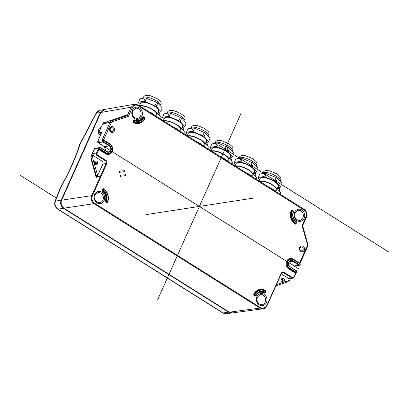 <?xml version="1.0" encoding="UTF-8"?>
<svg xmlns="http://www.w3.org/2000/svg" width="409" height="409" viewBox="0 0 409 409"><rect width="100%" height="100%" fill="white"/><g stroke="black" fill="none" stroke-linecap="round" stroke-linejoin="round"><path stroke-width="0.61" d="M111.268 122.772L110.021 122.434A0.987 0.854 -98.7 0 1 109.919 122.572L111.268 122.772L103.62 139.873L109.934 143.84A5.685 4.908 -98.7 0 1 112.127 151.555A5.685 4.908 -98.7 0 1 105.512 153.733L98.814 149.52L98.569 148.462L99.111 148.375A0.496 0.424 81.3 0 0 99.3 149.045L105.997 153.257A5.189 4.479 81.3 0 0 108.809 153.871A5.189 4.479 81.3 0 0 112.465 149.771A5.189 4.479 81.3 0 0 110.128 144.285M296.06 272.639L295.538 273.222L288.841 269.01A5.685 4.908 -98.7 0 1 286.653 261.3A5.685 4.908 -98.7 0 1 293.263 259.117L299.582 263.089L307.2 245.891A3.957 3.415 81.3 0 0 307.154 243.595L302.052 225.625L306.009 216.78C306.949 214.025 306.315 211.79 304.107 210.073L138.104 105.691C135.66 104.484 133.743 105.113 132.352 107.582L128.395 116.427L127.45 115.312L123.574 115.895L122.792 116.453M108.784 153.876A5.189 4.479 -98.7 0 1 108.758 153.881A5.189 4.479 -98.7 0 1 105.951 153.268L99.254 149.055L97.178 153.181A1.483 1.278 81.3 0 0 97.751 155.19L105.834 160.272A2.469 2.132 -98.7 0 1 106.785 163.626L92.383 195.834C91.345 198.861 92.045 201.32 94.474 203.212L260.482 307.599C263.166 308.923 265.272 308.228 266.811 305.513L281.218 273.314A2.469 2.132 -98.7 0 1 284.097 272.363L292.179 277.45A1.483 1.278 81.3 0 0 293.902 276.878L295.978 272.757L289.281 268.544L288.841 269.01M125.522 175.343A0.987 0.854 -98.7 0 1 123.993 174.377A0.987 0.854 -98.7 0 1 125.522 175.343M120.931 172.455A0.987 0.854 -98.7 0 1 119.402 171.489A0.987 0.854 -98.7 0 1 120.931 172.455M122.076 176.478A0.987 0.854 -98.7 0 1 120.543 175.517A0.987 0.854 -98.7 0 1 122.076 176.478M124.382 171.315A0.987 0.854 -98.7 0 1 122.853 170.354A0.987 0.854 -98.7 0 1 124.382 171.315M103.252 140.026L101.979 140.323L103.339 139.714A0.987 0.297 24.1 0 1 103.62 139.873L103.554 140.123M100.185 132.593L99.622 132.235L101.238 131.989L101.708 132.715L97.838 141.361A0.987 0.854 81.3 0 0 98.221 142.705L102.956 141.974L109.269 145.947A3.211 2.771 -98.7 0 1 110.778 149.346A3.211 2.771 -98.7 0 1 108.508 151.918A3.211 2.771 -98.7 0 1 106.856 151.591M111.355 122.746A3.957 3.415 81.3 0 1 112.986 121.504L128.395 116.427L126.959 115.778L112.224 120.629A4.944 4.269 81.3 0 0 110.021 122.434L106.074 123.043A0.987 0.854 -98.7 0 1 105.972 123.181L109.919 122.572L101.979 140.323L102.766 140.205L102.577 140.635A0.987 0.854 81.3 0 0 102.956 141.974L103.308 141.601L109.622 145.573A3.609 3.114 -98.7 0 1 111.013 150.471A3.609 3.114 -98.7 0 1 106.81 151.851L100.496 147.879A0.593 0.511 81.3 0 0 99.806 148.109L99.653 148.672L106.35 152.884A4.796 4.141 81.3 0 0 111.928 151.049A4.796 4.141 81.3 0 0 110.082 144.541L103.385 140.328L103.078 140.798L97.838 141.361A0.987 0.297 24.1 0 0 97.7 141.442A0.987 0.987 0 0 0 98.078 142.68A0.987 0.399 -57.8 0 0 98.221 142.705L104.535 146.673A3.211 2.771 81.3 0 1 105.824 150.916M99.622 132.235L99.658 132.669L101.386 132.404L100.808 133.697L99.08 133.963A1.979 0.798 122.2 0 1 98.799 133.917A1.979 0.798 122.2 0 1 98.866 132.393L102.521 124.218A1.979 0.798 122.2 0 1 104.275 122.347L106.003 122.081L105.425 123.375L103.697 123.641L103.242 124.152L104.873 123.901L105.946 123.186M100.808 133.697L101.089 133.871M106.003 122.081L106.488 122.388M112.986 121.504A0.987 0.496 -108.2 0 0 112.224 120.629L108.278 121.238A4.944 4.269 -98.7 0 0 106.074 123.043L108.237 121.248A0.987 0.496 71.8 0 1 108.278 121.238L122.976 116.396M229.178 312.118L232.44 312.9L229.291 312.19L63.942 208.217C61.289 206.156 60.527 203.472 61.662 200.17L91.749 195.63L100.358 176.381L96.938 176.908L102.95 163.917A1.979 1.708 81.3 0 0 102.189 161.233L94.101 156.151A1.979 1.708 -98.7 0 1 93.344 153.467L96.55 152.976A1.979 1.708 81.3 0 0 97.311 155.66L105.394 160.742A1.979 1.708 -98.7 0 1 106.156 163.426L100.358 176.381L96.938 176.908M95.783 176.172L96.033 177.465L97.173 176.939M96.524 177.378A0.987 0.854 80.1 0 0 96.57 176.632L97.332 174.372L97.281 176.586M95.875 176.494L91.181 159.454A4.944 4.269 -98.7 0 1 91.422 155.711L92.408 155.558A4.944 4.269 81.3 0 0 92.173 156.192L91.672 159.382L96.57 176.632L96.079 176.714L91.181 159.454L91.672 159.382M92.408 155.558L93.344 153.467M95.87 176.473L96.079 176.714A0.987 0.854 80.1 0 1 96.033 177.465M94.433 148.753A0.987 0.297 24.1 0 1 94.566 148.677A0.987 0.854 81.3 0 1 95.185 148.181A0.987 0.987 0 0 0 94.433 148.753L91.284 155.788A0.987 0.297 24.1 0 1 91.422 155.711L94.566 148.677L99.305 147.946L99.111 148.375L99.617 148.539M97.981 142.485A0.987 0.399 -57.8 0 0 98.078 142.68L104.392 146.652A0.987 0.399 -57.8 0 0 104.535 146.673L109.269 145.947L109.622 145.573M103.385 140.328L103.344 140.016A0.496 0.424 81.3 0 0 103.073 139.955L102.981 139.985M99.653 148.672L99.254 149.055L98.569 148.462L96.55 152.976L97.178 153.181M92.383 195.834L91.749 195.63C90.619 198.932 91.381 201.617 94.034 203.682L260.042 308.064L263.191 308.775L267.016 305.753L281.356 273.59M299.761 263.498A0.496 0.332 130.7 0 1 299.807 263.253L299.909 263.59M307.231 245.993L307.41 246.755M307.548 246.54L299.966 263.626M307.594 246.479L307.609 243.401L302.706 226.111L302.052 225.625L302.752 225.456L302.706 226.111M307.45 246.576L307.2 245.891M138.104 105.691A0.987 0.399 -57.8 0 0 138.135 104.929A0.987 0.399 -57.8 0 0 137.991 104.908L134.694 104.218L131.09 107.178L127.45 115.312L126.959 115.778L123.078 116.36A0.987 0.859 -98.6 0 0 123.574 115.895M61.611 200.287L100.911 112.419L104.54 109.454L100.844 112.46L131.09 107.178A0.987 0.297 -155.9 0 1 132.352 107.582M152.864 114.193L153.043 113.789L154.121 114.98M151.54 113.354L151.713 112.956L153.043 113.789M149.341 111.979L151.713 112.956M140.251 106.258A9.146 2.822 23.9 0 1 152.629 109.745A9.146 2.822 -156.1 0 1 156.402 114.213L155.635 115.936M139.668 105.895A9.888 3.047 23.9 0 1 153.002 109.684A9.888 3.047 -156.1 0 1 157.076 114.51L158.605 111.074A9.888 3.047 -156.1 0 0 154.525 106.248A9.888 3.047 23.9 0 0 140.532 103.058L139.357 105.696M155.931 115.272A9.888 3.047 -156.1 0 0 157.076 114.51M138.493 102.209L143.799 101.33L145.21 101.626L156.284 106.483L160.722 111.381L162.25 107.94L157.808 103.042L156.483 102.209L145.328 97.894L140.016 98.768L138.411 102.746L139.924 104.418M159.842 112.051L159.888 115.563A9.888 3.047 -156.1 0 0 158.038 112.352L160.64 111.923L160.722 111.381M156.284 106.483L157.808 103.042M160.64 111.923L162.25 107.94M154.955 105.65L156.483 102.209M145.21 101.626L146.734 98.186M143.799 101.33L145.328 97.894M157.531 113.492L161.243 117.587L160.717 119.131M160.594 119.05L161.243 117.587M184.684 126.447L180.241 121.55L181.765 118.109L186.207 123.007L184.602 126.984L186.207 123.007M181.765 118.109L170.691 113.252L169.285 112.961L163.978 113.835L162.373 117.812L163.886 119.484M184.602 126.984L181.995 127.414A9.888 3.047 -156.1 0 1 183.846 130.624L183.799 127.117M162.45 117.276L167.762 116.396L169.285 112.961M167.762 116.396L169.168 116.693L170.691 113.252M169.168 116.693L178.917 120.716L180.441 117.276M180.241 121.55L178.917 120.716M179.888 130.338A9.888 3.047 -156.1 0 0 181.039 129.576L182.562 126.141A9.888 3.047 -156.1 0 0 178.488 121.309A9.888 3.047 23.9 0 0 164.49 118.119L163.319 120.762M181.039 129.576A9.888 3.047 -156.1 0 0 176.959 124.75A9.888 3.047 23.9 0 0 163.626 120.957M179.597 130.998L180.359 129.275A9.146 2.822 -156.1 0 0 176.591 124.811A9.146 2.822 23.9 0 0 164.208 121.325M176.821 129.254L177 128.855L178.079 130.047M177 128.855L173.304 127.041M175.497 128.421L175.676 128.022M181.489 128.559L185.2 132.654L184.679 134.193M184.551 134.116L185.2 132.654M208.564 141.463L204.122 136.565L205.65 133.124L210.088 138.027L208.483 142.005L210.088 138.027M205.65 133.124L194.577 128.268L193.171 127.976L187.859 128.85L186.253 132.828L187.767 134.5M208.483 142.005L205.88 142.434M186.335 132.291L191.642 131.417L193.171 127.976M191.642 131.417L193.048 131.708L194.577 128.268M193.048 131.708L202.798 135.732L204.326 132.291M204.122 136.565L202.798 135.732M203.774 145.353A9.888 3.047 -156.1 0 0 204.919 144.597L206.448 141.156A9.888 3.047 -156.1 0 0 202.368 136.33A9.888 3.047 23.9 0 0 188.37 133.14L187.199 135.783M204.919 144.597A9.888 3.047 -156.1 0 0 200.845 139.766A9.888 3.047 23.9 0 0 187.511 135.977M203.477 146.018L204.244 144.295A9.146 2.822 -156.1 0 0 200.471 139.827A9.146 2.822 23.9 0 0 188.094 136.34M200.707 144.275L200.88 143.871L201.964 145.067M200.88 143.871L197.184 142.061M199.377 143.441L199.556 143.038M205.384 143.549L209.163 147.721L208.636 149.259M208.513 149.183L209.163 147.721M232.522 156.529L228.084 151.632L229.607 148.191L234.05 153.089L232.44 157.071L234.05 153.089M229.607 148.191L218.534 143.334L217.128 143.043L211.821 143.917L210.211 147.894L211.724 149.566M232.44 157.071L229.838 157.501M210.292 147.358L215.604 146.478L217.128 143.043M215.604 146.478L217.01 146.775L218.534 143.334M217.01 146.775L226.76 150.798L228.283 147.358M228.084 151.632L226.76 150.798M227.731 160.42A9.888 3.047 -156.1 0 0 228.882 159.658L230.405 156.223A9.888 3.047 -156.1 0 0 226.33 151.396A9.888 3.047 23.9 0 0 212.332 148.206L211.156 150.844M228.882 159.658A9.888 3.047 -156.1 0 0 224.802 154.832A9.888 3.047 23.9 0 0 211.468 151.044M227.44 161.085L228.202 159.362A9.146 2.822 -156.1 0 0 224.429 154.893A9.146 2.822 23.9 0 0 212.051 151.407M224.664 159.341L224.843 158.937L225.921 160.129M224.843 158.937L221.141 157.128M223.34 158.503L223.518 158.104M229.342 158.615L233.12 162.782L232.593 164.326M232.47 164.249L233.12 162.782M256.484 171.596L252.041 166.698L253.57 163.257L258.007 168.155L256.402 172.133L258.007 168.155M253.57 163.257L242.491 158.401L241.085 158.109L235.778 158.983L234.173 162.961L235.686 164.633M256.402 172.133L253.8 172.562M234.255 162.424L239.562 161.545L241.085 158.109M239.562 161.545L240.967 161.841L242.491 158.401M240.967 161.841L250.717 165.865L252.241 162.424M252.041 166.698L250.717 165.865M251.693 175.487A9.888 3.047 -156.1 0 0 252.839 174.725L254.362 171.289A9.888 3.047 -156.1 0 0 250.288 166.458A9.888 3.047 23.9 0 0 236.29 163.268L235.119 165.911M252.839 174.725A9.888 3.047 -156.1 0 0 248.764 169.899A9.888 3.047 23.9 0 0 235.426 166.105M251.397 176.146L252.159 174.423A9.146 2.822 -156.1 0 0 248.391 169.96A9.146 2.822 23.9 0 0 236.008 166.473M248.621 174.403L248.8 174.004L249.884 175.195M248.8 174.004L245.103 172.189M247.297 173.569L247.476 173.171M253.237 173.83L256.622 177.562L256.095 179.101M255.973 179.024L256.622 177.562M280.441 186.662L276.003 181.76L277.527 178.324L281.965 183.222L280.359 187.199L281.965 183.222M277.527 178.324L276.203 177.491L265.047 173.171L259.735 174.05L258.13 178.027L259.643 179.699M280.359 187.199L277.757 187.629A9.888 3.047 -156.1 0 1 279.608 190.839L279.562 187.332M258.212 177.486L263.519 176.611L265.047 173.171M263.519 176.611L264.925 176.903L266.453 173.467M264.925 176.903L274.674 180.926L276.203 177.491M276.003 181.76L274.674 180.926M275.651 190.548A9.888 3.047 -156.1 0 0 276.796 189.791L278.325 186.351A9.888 3.047 -156.1 0 0 274.245 181.524A9.888 3.047 23.9 0 0 260.247 178.334L259.076 180.977M276.796 189.791A9.888 3.047 -156.1 0 0 272.721 184.965A9.888 3.047 23.9 0 0 259.388 181.172M275.354 191.213L276.121 189.49A9.146 2.822 -156.1 0 0 272.348 185.026A9.146 2.822 23.9 0 0 259.971 181.54M272.583 189.469L272.762 189.07L273.841 190.262M272.762 189.07L269.061 187.256M271.254 188.636L271.433 188.237M277.251 188.774L280.963 192.869L280.436 194.408M280.313 194.331L280.963 192.869M290.446 278.514L289.899 279.741A4.944 4.269 81.3 0 1 289.587 280.323L287.113 282.092L275.957 285.768M281.407 273.478A1.979 1.708 -98.7 0 1 282.583 272.599A1.979 1.708 -98.7 0 1 283.657 272.834L291.74 277.916A1.979 1.708 81.3 0 0 292.808 278.151L289.603 278.641A1.979 1.708 -98.7 0 1 288.529 278.411L281.29 273.856M290.139 267.128A3.609 3.114 -98.7 0 1 288.754 262.23A3.609 3.114 -98.7 0 1 292.951 260.85L299.265 264.822A0.593 0.511 81.3 0 0 299.955 264.592L300.109 264.03L293.411 259.817A4.796 4.141 81.3 0 0 287.834 261.658A4.796 4.141 81.3 0 0 289.679 268.161L296.377 272.374L296.683 271.903A0.593 0.511 81.3 0 0 296.459 271.101L290.099 266.816A3.211 2.771 -98.7 0 1 288.596 263.416A3.211 2.771 -98.7 0 1 290.86 260.845A3.211 2.771 -98.7 0 1 292.599 261.223L298.913 265.196L294.178 265.922A0.987 0.854 81.3 0 0 294.715 266.039A0.987 0.987 0 0 1 294.035 265.901A0.987 0.399 -57.8 0 0 294.178 265.922L288.851 262.573M100.951 127.731L100.123 129.576M98.809 132.521A4.126 3.563 -98.7 0 1 98.906 129.075A4.126 3.563 -98.7 0 1 101.253 127.046M110.338 128.457A1.979 1.708 -98.7 0 1 110.834 130.941A1.979 1.708 -98.7 0 1 110.747 131.12M110.266 128.605A1.682 1.452 -98.7 0 1 110.635 130.998M80.036 144.372C75.507 158.441 69.039 172.905 60.629 187.757A2.868 1.074 -158.1 0 0 60.2 188.089A2.868 2.868 0 0 1 60.368 187.736C68.676 173.114 75.067 158.835 79.54 144.888A2.868 1.421 -162.3 0 1 80.041 144.367A2.868 0.654 -153.8 0 0 79.699 144.495L96.054 113.242L97.746 111.294L98.84 110.65L100.164 110.236L96.33 113.237L80.036 144.372M60.368 187.736A2.868 0.266 -150.3 0 1 60.629 187.762L55.455 201.1C54.448 204.398 55.281 207.066 57.955 209.117L223.135 312.987L226.192 313.708C225.645 313.974 224.495 313.708 222.736 312.916A2.868 1.161 122.2 0 0 223.135 312.987L229.055 312.072M231.929 312.967L228.795 312.256L63.456 208.293L57.955 209.117A2.868 1.161 122.2 0 1 57.557 209.05C55.016 207.041 54.167 204.52 55 201.494L60.2 188.089M99.816 143.815L110.42 150.486M111.984 151.468L287.215 261.653M288.82 262.66L298.959 269.035M229.725 138.61L177.286 255.835M218.58 144.98L388.55 251.857M218.611 144.996L388.524 251.837M20.45 175.456L56.314 198.007M282.251 258.534L116.524 154.321M252.798 198.212L145.982 214.638M241.044 113.303L157.731 299.546M114.464 130.982A2.965 2.561 -98.7 0 1 111.013 132.117A2.965 2.561 -98.7 0 1 109.868 128.094A2.965 2.561 -98.7 0 1 113.319 126.959A2.965 2.561 -98.7 0 1 114.464 130.982M299.705 247.46A2.965 2.561 -98.7 0 1 303.156 246.325A2.965 2.561 -98.7 0 1 304.301 250.349A2.965 2.561 -98.7 0 1 300.85 251.489A2.965 2.561 -98.7 0 1 299.705 247.46M293.483 212.072A0.987 0.854 81.3 0 0 293.079 210.783L292.312 210.298A0.987 0.854 81.3 0 0 291.142 210.727A10.378 8.962 81.3 0 0 294.925 224.05A0.987 0.854 81.3 0 0 296.116 223.697L296.499 222.839A0.987 0.854 81.3 0 0 296.162 221.525A7.413 6.401 -98.7 0 1 293.483 212.072M253.861 294.076A0.987 0.854 81.3 0 0 254.219 295.462L254.986 295.942A0.987 0.854 81.3 0 0 256.111 295.615A7.413 6.401 -98.7 0 1 264.214 292.946A0.987 0.854 81.3 0 0 265.318 292.537L265.707 291.678A0.987 0.854 81.3 0 0 265.283 290.313A10.378 8.962 81.3 0 0 253.861 294.076L254.48 294.301A0.496 0.424 81.3 0 0 254.659 294.996L255.426 295.477A0.496 0.424 81.3 0 0 255.717 295.528M103.85 188.805A0.987 0.854 81.3 0 0 102.664 189.157L102.276 190.016A0.987 0.854 81.3 0 0 102.613 191.33A7.413 6.401 -98.7 0 1 105.297 200.783A0.987 0.854 81.3 0 0 105.696 202.072L106.463 202.552A0.987 0.854 81.3 0 0 107.633 202.128A10.378 8.962 81.3 0 0 103.85 188.805L103.774 189.101M134.561 119.909A0.987 0.854 81.3 0 0 133.457 120.312L133.073 121.176A0.987 0.854 81.3 0 0 133.492 122.542A10.378 8.962 81.3 0 0 144.919 118.779A0.987 0.854 81.3 0 0 144.556 117.393L143.794 116.908A0.987 0.854 81.3 0 0 142.664 117.24A7.413 6.401 -98.7 0 1 134.561 119.909L134.525 120.256M94.643 194.572A6.135 5.297 -98.7 0 1 101.78 192.22A6.135 5.297 -98.7 0 1 104.142 200.543A6.135 5.297 -98.7 0 1 97.005 202.895A6.135 5.297 -98.7 0 1 94.643 194.572M132.352 110.266A6.135 5.297 -98.7 0 1 139.489 107.92A6.135 5.297 -98.7 0 1 141.851 116.243A6.135 5.297 -98.7 0 1 134.714 118.595A6.135 5.297 -98.7 0 1 132.352 110.266M294.633 212.312A6.135 5.297 -98.7 0 1 301.77 209.96A6.135 5.297 -98.7 0 1 304.132 218.283A6.135 5.297 -98.7 0 1 296.995 220.635A6.135 5.297 -98.7 0 1 294.633 212.312M256.924 296.612A6.135 5.297 -98.7 0 1 264.061 294.26A6.135 5.297 -98.7 0 1 266.423 302.583A6.135 5.297 -98.7 0 1 259.286 304.935A6.135 5.297 -98.7 0 1 256.924 296.612M101.621 132.322A1.979 0.598 24.1 0 1 101.238 131.989M99.607 132.281L100.118 132.603M103.697 123.641L104.264 123.993M99.08 133.963L100.614 134.924M108.196 121.263A0.987 0.496 71.8 0 1 108.237 121.248L123.053 116.366M100.358 176.386L100.798 177.015M106.785 163.626L102.95 163.917M97.332 174.372L92.173 156.192M97.536 163.82A1.979 1.708 -98.7 0 1 95.236 164.582A1.979 1.708 -98.7 0 1 94.474 161.898A1.979 1.708 -98.7 0 1 96.775 161.141A1.979 1.708 -98.7 0 1 97.536 163.82M104.31 146.534A0.987 0.399 -57.8 0 0 104.392 146.652L105.737 150.86M97.7 141.442L101.57 132.797A0.987 0.297 24.1 0 1 101.708 132.715M103.078 140.798A0.593 0.511 81.3 0 0 103.308 141.601M110.082 144.541L110.098 144.234L103.431 140.072M108.758 153.881L108.809 153.871C113.252 151.524 113.682 148.314 110.098 144.234L103.073 139.955A0.496 0.424 81.3 0 0 102.766 140.205L103.272 140.364M106.35 152.884L105.512 153.733M97.751 155.19L97.311 155.66L94.101 156.151M105.834 160.272L105.394 160.742L102.189 161.233M100.496 147.879L100.456 147.567A0.987 0.854 81.3 0 0 99.305 147.946L99.806 148.109M106.81 151.851L106.826 151.545L100.542 147.623M96.279 163.416A0.987 0.854 -98.7 0 1 95.665 163.912L94.883 162.378L95.363 161.959A0.987 0.854 -98.7 0 1 96.279 163.416M95.435 163.897A0.987 0.854 81.3 0 0 95.149 162.046M94.474 203.212L94.034 203.682L63.876 208.207C61.222 206.156 60.466 203.488 61.595 200.211M260.482 307.599L260.042 308.064L229.219 312.179L63.835 208.15M266.811 305.513L267.016 305.753C266.044 307.568 264.771 308.575 263.191 308.775M275.226 286.699L275.554 286.545L275.226 286.699M281.218 273.314L281.423 273.549L282.583 272.599M284.097 272.363L283.657 272.834L281.678 273.135M292.179 277.45L291.74 277.916L288.529 278.411M293.902 276.878L294.107 277.118L292.808 278.151A1.979 1.708 81.3 0 0 294.04 277.159L296.295 272.808A0.496 0.424 81.3 0 0 296.602 272.558L296.643 272.466M290.533 258.892A5.189 4.479 -98.7 0 0 290.513 258.897A5.189 4.479 -98.7 0 0 286.847 263.053A5.189 4.479 -98.7 0 0 289.281 268.544L295.978 272.757M293.411 259.817L293.371 259.505A5.189 4.479 81.3 0 0 290.559 258.892A5.189 4.479 81.3 0 0 286.898 263.048A5.189 4.479 81.3 0 0 289.327 268.534L289.679 268.161M293.202 259.378L293.263 259.117M299.516 263.34L299.582 263.089A0.987 0.297 24.1 0 1 299.807 263.253M300.109 264.03L300.124 263.723L293.457 259.562M307.154 243.595L307.609 243.401M306.009 216.78A0.987 0.297 24.1 0 1 306.418 217.261L306.418 217.261C307.548 214.009 306.786 211.356 304.138 209.311L138.135 104.929L134.719 104.213M304.107 210.073A0.987 0.399 -57.8 0 0 304.138 209.311M100.859 112.536L61.59 200.211M142.623 98.339L142.818 97.899A9.888 3.047 23.9 0 1 156.816 101.089A9.888 3.047 -156.1 0 1 160.89 105.916L160.732 106.274M184.853 120.982A9.888 3.047 -156.1 0 0 180.773 116.151A9.888 3.047 23.9 0 0 166.775 112.961C169.162 109.505 170.282 110.461 173.748 110.594L180.88 113.513C185.154 117.153 185.512 116.749 184.853 120.982L184.694 121.34M208.733 135.998A9.888 3.047 -156.1 0 0 204.658 131.171A9.888 3.047 23.9 0 0 190.66 127.981C193.043 124.52 194.168 125.481 197.634 125.609L204.761 128.528C209.04 132.173 209.398 131.77 208.733 135.998L208.575 136.355M207.736 142.127L208.012 142.905L207.808 145.691A9.888 3.047 -156.1 0 0 205.896 142.429M232.695 151.064A9.888 3.047 -156.1 0 0 228.616 146.238A9.888 3.047 23.9 0 0 214.618 143.048C217 139.587 218.125 140.548 221.591 140.676L228.723 143.595C232.997 147.235 233.355 146.836 232.695 151.064L232.537 151.422M231.693 157.194L231.969 157.971L231.765 160.757A9.888 3.047 -156.1 0 0 229.858 157.496M256.653 166.131A9.888 3.047 -156.1 0 0 252.578 161.299A9.888 3.047 23.9 0 0 238.58 158.109C240.962 154.653 242.082 155.609 245.548 155.742L252.68 158.661C256.959 162.301 257.317 161.898 256.653 166.131L256.494 166.489M255.334 172.312L255.262 175.533A9.888 3.047 -156.1 0 0 253.764 172.634M280.61 181.192A9.888 3.047 -156.1 0 0 276.535 176.366A9.888 3.047 23.9 0 0 262.537 173.176C264.92 169.72 266.044 170.676 269.511 170.809L276.642 173.723C280.917 177.368 281.274 176.964 280.61 181.192L280.451 181.55M102.899 200.134A5.148 4.443 -98.7 0 1 99.499 202.741C95.563 202.179 94.085 199.618 95.052 195.052L97.935 192.578A5.148 4.443 -98.7 0 1 102.429 194.653A5.148 4.443 -98.7 0 1 102.899 200.134M140.609 115.834A5.148 4.443 -98.7 0 1 137.209 118.441C133.273 117.879 131.795 115.312 132.761 110.747L135.645 108.278A5.148 4.443 -98.7 0 1 140.139 110.353A5.148 4.443 -98.7 0 1 140.609 115.834M265.175 302.179A5.148 4.443 -98.7 0 1 261.775 304.782C257.844 304.219 256.361 301.658 257.333 297.092L260.216 294.623A5.148 4.443 -98.7 0 1 264.705 296.699A5.148 4.443 -98.7 0 1 265.175 302.179M302.885 217.874A5.148 4.443 -98.7 0 1 299.485 220.482C295.554 219.919 294.071 217.353 295.042 212.787L297.926 210.318A5.148 4.443 -98.7 0 1 302.415 212.394A5.148 4.443 -98.7 0 1 302.885 217.874M286.924 282.154L275.963 285.763M289.587 280.323L276.458 284.649M284.311 281.264A1.979 1.708 -98.7 0 1 282.011 282.026A1.979 1.708 -98.7 0 1 281.249 279.342A1.979 1.708 -98.7 0 1 283.549 278.585A1.979 1.708 -98.7 0 1 284.311 281.264M296.377 272.374L296.029 272.747A0.496 0.424 81.3 0 0 296.295 272.808L296.494 272.338M296.683 271.903L296.469 270.794L290.185 266.873M300.15 264.163L300.109 264.725M300.293 264.28A0.496 0.424 81.3 0 0 300.16 263.795M301.208 247.026A1.979 1.708 -98.7 0 1 302.885 247.874A1.979 1.708 -98.7 0 1 303.038 249.945A1.979 1.708 -98.7 0 1 301.811 250.937C300.272 250.702 299.705 249.7 300.114 247.941L301.208 247.026M293.953 265.784A0.987 0.399 -57.8 0 0 294.035 265.901L288.831 262.629M296.832 272.031A0.987 0.854 81.3 0 0 296.505 270.855M296.459 271.101L296.469 270.794L290.155 266.826C287.875 264.582 288.11 262.588 290.86 260.845M292.951 260.85L292.599 261.223L289.352 261.724M299.265 264.822L298.913 265.196A0.987 0.854 81.3 0 0 300.063 264.817L300.124 263.723L293.427 259.516L290.513 258.897M299.955 264.592L299.449 265.313L294.715 266.039M282.205 281.341A0.987 0.854 81.3 0 0 281.924 279.49M283.054 280.86A0.987 0.854 -98.7 0 1 282.435 281.356L281.658 279.822L282.138 279.403A0.987 0.854 -98.7 0 1 283.054 280.86M100.87 127.838A4.126 3.563 81.3 0 0 100.19 128.881A4.126 3.563 81.3 0 0 99.832 130.231M113.206 130.578A1.979 1.708 -98.7 0 1 111.974 131.57C110.435 131.33 109.868 130.333 110.282 128.574L111.371 127.659A1.979 1.708 -98.7 0 1 113.048 128.508A1.979 1.708 -98.7 0 1 113.206 130.578M294.925 224.05L295.385 223.595A0.496 0.424 81.3 0 0 295.697 223.662M291.142 210.727L291.781 210.906A9.888 8.533 81.3 0 0 295.385 223.595L295.431 223.59A0.496 0.424 81.3 0 0 296.029 223.411L296.07 223.319M292.312 210.298L292.256 210.62M292.123 210.63A0.496 0.424 81.3 0 0 291.781 210.906L291.832 210.896A9.888 8.533 81.3 0 0 295.431 223.59L296.269 222.194A8.303 7.168 -98.7 0 1 293.268 211.611L293.243 211.177L292.507 210.742M293.227 211.479L292.415 210.686A0.496 0.424 81.3 0 0 291.832 210.896L292.343 211.039A9.489 8.19 81.3 0 0 295.799 223.222M295.922 223.191L295.671 223.667M296.305 222.327L296.244 221.893A7.909 6.825 -98.7 0 1 293.386 211.811L293.243 211.177L292.103 210.635M296.448 222.445A0.496 0.424 81.3 0 0 296.336 221.98M296.269 222.194L296.305 221.903C293.171 219.255 292.215 215.88 293.437 211.78L293.268 211.611M293.411 211.714A0.496 0.424 81.3 0 0 293.279 211.243M254.219 295.462L254.705 294.986L255.472 295.467L254.986 295.942M265.283 290.313L265.231 290.594M260.441 289.787A9.888 8.533 81.3 0 0 260.415 289.787A9.888 8.533 81.3 0 0 254.48 294.301L254.526 294.291A0.496 0.424 81.3 0 0 254.705 294.986L255.058 294.613L255.824 295.094L255.472 295.467A0.496 0.424 81.3 0 0 256.039 295.303L256.09 295.272C257.179 293.268 258.739 292.092 260.768 291.735A7.909 6.825 -98.7 0 1 264.679 292.455A0.496 0.424 81.3 0 0 265.236 292.251L265.277 292.159M264.214 292.946L264.633 292.466A0.496 0.424 81.3 0 0 264.899 292.507M260.743 291.74A7.909 6.825 -98.7 0 1 264.633 292.466L265.467 291.034A9.489 8.19 81.3 0 0 255.022 294.475L255.058 294.613M255.824 295.094L255.937 295.063A8.303 7.168 -98.7 0 1 265.017 292.072M255.937 295.063L255.691 295.533M256.085 295.211A7.909 6.825 -98.7 0 1 260.768 291.735M265.124 292.031L264.879 292.507M265.513 291.167L265.41 290.707A9.888 8.533 81.3 0 0 260.467 289.782A9.888 8.533 81.3 0 0 254.526 294.291L255.022 294.475M265.651 291.29A0.496 0.424 81.3 0 0 265.507 290.784M265.467 291.034L265.461 290.717L260.415 289.787M103.625 189.106A0.496 0.424 81.3 0 0 103.293 189.357L102.904 190.221A0.496 0.424 81.3 0 0 103.073 190.875A7.909 6.825 -98.7 0 1 105.936 200.957A0.496 0.424 81.3 0 0 106.135 201.601L106.902 202.087A0.496 0.424 81.3 0 0 107.194 202.138M102.664 189.157L103.339 189.352L102.956 190.211L102.276 190.016M106.463 202.552L106.953 202.077A0.496 0.424 81.3 0 0 107.536 201.867L107.593 201.836C109.157 196.714 107.956 192.496 103.993 189.183L103.937 189.173A0.496 0.424 81.3 0 0 103.339 189.352L103.845 189.515L103.457 190.374L102.956 190.211A0.496 0.424 81.3 0 0 103.124 190.87A7.909 6.825 -98.7 0 1 105.982 200.952A0.496 0.424 81.3 0 0 106.187 201.596L106.953 202.077L107.419 201.663A9.489 8.19 81.3 0 0 103.963 189.479L103.845 189.515M105.696 202.072L106.534 201.223L107.301 201.703M105.297 200.783L106.534 201.223M102.613 191.33L103.492 190.507A8.303 7.168 -98.7 0 1 106.498 201.09M107.419 201.663L107.168 202.143M107.572 201.775A9.888 8.533 81.3 0 0 104.024 189.239M103.963 189.479L103.6 189.111M134.418 120.266A0.496 0.424 81.3 0 0 134.086 120.517L133.702 121.376A0.496 0.424 81.3 0 0 133.912 122.061A9.888 8.533 81.3 0 0 138.856 122.986A9.888 8.533 81.3 0 0 138.876 122.986M133.457 120.312L134.137 120.507L133.748 121.371L133.073 121.176M142.664 117.24L143.283 117.465A7.909 6.825 -98.7 0 1 138.579 121.028M143.794 116.908L143.733 117.23M143.605 117.24A0.496 0.424 81.3 0 0 143.283 117.465L143.334 117.46A7.909 6.825 -98.7 0 1 138.6 121.028A7.909 6.825 -98.7 0 1 134.776 120.353M133.492 122.542L133.963 122.051A9.888 8.533 81.3 0 0 138.902 122.981A9.888 8.533 81.3 0 0 144.842 118.467L144.72 117.787L143.983 117.352M134.638 120.67L134.295 121.667A9.489 8.19 81.3 0 0 144.74 118.227L143.825 117.639A8.303 7.168 -98.7 0 1 134.75 120.629L134.137 120.507A0.496 0.424 81.3 0 1 134.443 120.261L134.392 120.266M134.254 121.534L133.748 121.371A0.496 0.424 81.3 0 0 133.963 122.051L134.295 121.667M144.74 118.227L144.898 118.436C143.533 120.998 141.534 122.511 138.902 122.981L138.856 122.986M144.883 118.365A0.496 0.424 81.3 0 0 144.755 117.853M144.704 118.089L143.896 117.296A0.496 0.424 81.3 0 0 143.334 117.46L143.825 117.639M143.937 117.608L143.579 117.245M134.75 120.629L134.689 120.307A0.496 0.424 81.3 0 0 134.443 120.261L138.6 121.028M55 201.494A2.868 1.201 -159.5 0 1 55.455 201.1L61.176 200.241L100.42 112.506L96.33 113.237A2.868 0.337 -151 0 0 96.054 113.242M63.722 208.104L63.456 208.293C60.803 206.233 60.046 203.549 61.176 200.241L61.544 200.318M104.034 109.546L100.42 112.506L100.793 112.577M98.799 133.917L100.568 135.026M91.043 159.459L91.284 155.788M101.575 132.179L101.57 132.797M108.508 151.918L106.826 151.545L100.512 147.577L95.185 148.181M95.169 163.989L95.65 163.569L94.868 162.036M302.752 225.456L306.418 217.261M104.52 109.459L134.694 104.218M232.414 312.905L263.166 308.78M142.818 97.899C145.2 94.438 146.325 95.399 149.791 95.527L156.923 98.446C161.197 102.086 161.555 101.688 160.89 105.916M159.73 115.916L159.888 115.563M166.581 113.405L166.775 112.961M183.687 130.982L183.846 130.624M190.461 128.421L190.66 127.981M207.649 146.049L207.808 145.691M214.423 143.487L214.618 143.048M231.606 161.115L231.765 160.757M238.381 158.554L238.58 158.109M255.104 175.89L255.262 175.533M262.343 173.62L262.537 173.176M279.449 191.197L279.608 190.839M281.944 281.433L282.42 281.014L281.643 279.48M103.993 109.551L100.164 110.236M231.888 312.972L226.192 313.708M79.699 144.495A2.868 2.868 0 0 0 79.54 144.888M57.557 209.05L222.736 312.916"/></g></svg>

